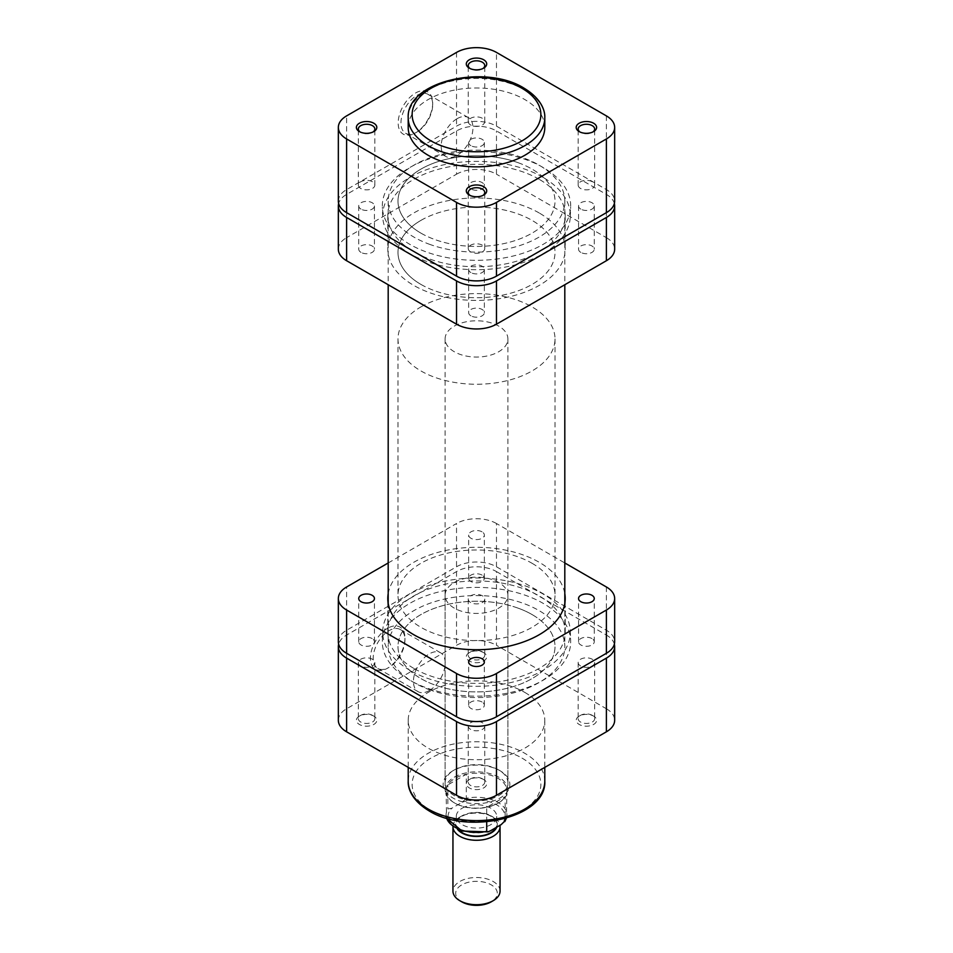 <?xml version="1.0" encoding="UTF-8"?>
<svg xmlns="http://www.w3.org/2000/svg" width="953" height="953" viewBox="0 0 953 953"><rect width="100%" height="100%" fill="white"/><g stroke="black" fill="none" stroke-linecap="round" stroke-linejoin="round"><path stroke-width="0.71" stroke-dasharray="4.76 3.57" d="M518.623 608.336A78.503 45.315 0 0 0 438.714 606.858A78.503 45.315 0 0 0 397.997 646.575A78.503 45.315 0 0 0 434.377 684.826A78.503 45.315 0 0 0 514.286 686.303A78.503 45.315 0 0 0 555.003 646.575A78.503 45.315 0 0 0 518.623 608.336M518.623 162.88A78.503 45.315 0 0 0 438.714 161.402A78.503 45.315 0 0 0 397.997 201.131A78.503 45.315 0 0 0 434.377 239.37A78.503 45.315 0 0 0 514.286 240.847A78.503 45.315 0 0 0 555.003 201.131A78.503 45.315 0 0 0 518.623 162.88M429.112 244.147A88.307 50.985 0 0 0 519.004 245.814A88.307 50.985 0 0 0 564.807 201.131A88.307 50.985 0 0 0 523.888 158.103A88.307 50.985 0 0 0 433.996 156.435A88.307 50.985 0 0 0 388.193 201.131A88.307 50.985 0 0 0 429.112 244.147M429.112 689.603A88.307 50.985 0 0 0 519.004 691.27A88.307 50.985 0 0 0 564.807 646.575A88.307 50.985 0 0 0 523.888 603.559A88.307 50.985 0 0 0 433.996 601.891A88.307 50.985 0 0 0 388.193 646.575A88.307 50.985 0 0 0 429.112 689.603M461.788 901.836A20.799 12.008 180 0 1 461.788 884.849A20.799 12.008 180 0 1 491.212 884.849A20.799 12.008 180 0 1 491.212 901.836M500.051 891.103A23.551 13.592 0 0 0 485.518 878.535A23.551 13.592 0 0 0 459.846 881.477A23.551 13.592 0 0 0 452.949 891.103M496.763 827.168A20.799 12.008 0 0 0 491.212 815.947A20.799 12.008 0 0 0 461.788 815.947L459.846 817.066A23.551 13.592 180 0 1 493.154 817.066A23.551 13.592 180 0 1 499.932 825.334M454.295 326.105A31.401 18.131 180 0 1 488.52 322.174A31.401 18.131 180 0 1 507.901 338.923A31.401 18.131 180 0 1 498.705 351.74A31.401 18.131 180 0 1 464.48 355.672A31.401 18.131 180 0 1 445.099 338.923A31.401 18.131 180 0 1 454.295 326.105M454.295 777.171A31.401 18.131 180 0 1 488.52 773.24A31.401 18.131 180 0 1 507.901 789.989A31.401 18.131 180 0 1 498.705 802.807L498.705 802.807A31.401 18.131 180 0 1 454.295 802.807A31.401 18.131 180 0 1 445.099 789.989A31.401 18.131 180 0 1 454.295 777.171M420.988 220.357A78.503 45.315 180 0 1 506.543 210.53A78.503 45.315 180 0 1 555.003 252.402A78.503 45.315 180 0 1 532.012 284.447A78.503 45.315 180 0 1 446.457 294.274A78.503 45.315 180 0 1 397.997 252.402A78.503 45.315 180 0 1 420.988 220.357M420.988 306.878A78.503 45.315 180 0 1 506.543 297.062A78.503 45.315 180 0 1 555.003 338.923A78.503 45.315 180 0 1 532.012 370.979A78.503 45.315 180 0 1 446.457 380.795A78.503 45.315 180 0 1 397.997 338.923A78.503 45.315 180 0 1 420.988 306.878M506.353 818.198A30.413 17.559 0 0 0 506.913 814.827A30.413 17.559 0 0 0 466.303 798.28L466.303 774.241L447.839 784.903A30.413 17.559 180 0 1 454.986 778.375A30.413 17.559 180 0 1 466.303 774.241A30.413 17.559 180 0 1 506.913 790.787A30.413 17.559 180 0 1 505.161 796.672A30.413 17.559 180 0 1 498.014 803.212L498.705 802.807L498.014 803.212A30.413 17.559 180 0 1 486.697 807.334L505.161 796.672L505.161 818.532M462.205 808.18A20.216 11.674 180 0 1 484.231 805.642A20.216 11.674 180 0 1 496.716 816.423A20.216 11.674 180 0 1 490.795 824.679A20.216 11.674 180 0 1 468.769 827.204A20.216 11.674 180 0 1 456.284 816.423A20.216 11.674 180 0 1 462.205 808.18M458.441 829.682A20.216 11.674 180 0 1 456.284 824.44A20.216 11.674 180 0 1 462.205 816.185A20.216 11.674 180 0 1 484.231 813.659A20.216 11.674 180 0 1 496.716 824.44A20.216 11.674 180 0 1 495.941 827.633M466.303 798.28L462.312 802.188L451.829 808.239L447.839 808.942A30.413 17.559 0 0 0 446.087 814.827A30.413 17.559 0 0 0 446.647 818.198M486.697 821.808L486.697 807.334A30.413 17.559 180 0 1 454.986 803.212A30.413 17.559 180 0 1 446.087 790.787A30.413 17.559 180 0 1 447.839 784.903L447.839 808.942M452.949 826.549A23.551 13.592 180 0 1 459.846 817.066L461.788 815.947A20.799 12.008 0 0 0 457.404 829.205M360.151 131.979A8.243 4.753 0 0 0 360.77 132.384L359.376 131.585L360.77 132.384A8.243 4.753 0 0 0 372.42 132.384A8.243 4.753 0 0 0 373.04 131.979M470.055 68.533A8.243 4.753 0 0 0 470.675 68.938L469.281 68.128L470.675 68.938A8.243 4.753 0 0 0 482.325 68.938A8.243 4.753 0 0 0 482.945 68.533M470.055 195.436A8.243 4.753 0 0 0 470.675 195.841L469.281 195.031L470.675 195.841A8.243 4.753 0 0 0 482.325 195.841A8.243 4.753 0 0 0 482.945 195.436M579.96 131.979A8.243 4.753 0 0 0 580.58 132.384L579.186 131.585L580.58 132.384A8.243 4.753 0 0 0 592.23 132.384A8.243 4.753 0 0 0 592.849 131.979M416.83 132.133L415.448 132.943A24.421 14.104 120 0 0 432.71 103.031A24.421 14.104 120 0 0 415.448 93.06A24.421 14.104 120 0 0 398.175 122.973A24.421 14.104 120 0 0 415.448 132.943L416.83 132.133A22.455 12.973 -60 0 1 405.597 133.253A22.455 12.973 -60 0 1 402.154 115.253A22.455 12.973 -60 0 1 416.83 95.455A22.455 12.973 -60 0 1 428.064 94.347A22.455 12.973 -60 0 1 432.71 104.627A22.455 12.973 -60 0 1 416.83 132.133M457.071 118.696A22.455 12.973 -60 0 1 468.304 117.576A22.455 12.973 -60 0 1 471.747 135.576A22.455 12.973 -60 0 1 457.071 155.375A22.455 12.973 -60 0 1 445.837 156.483A22.455 12.973 -60 0 1 442.395 138.483A22.455 12.973 -60 0 1 457.071 118.696M482.325 118.279A8.243 4.753 0 0 0 473.343 117.255A8.243 4.753 0 0 0 468.257 121.65A8.243 4.753 0 0 0 470.675 125.01A8.243 4.753 0 0 0 479.657 126.046A8.243 4.753 0 0 0 484.743 121.65A8.243 4.753 0 0 0 482.325 118.279M372.42 181.737A8.243 4.753 0 0 0 363.438 180.701A8.243 4.753 0 0 0 358.352 185.096A8.243 4.753 0 0 0 360.77 188.468A8.243 4.753 0 0 0 369.752 189.504A8.243 4.753 0 0 0 374.839 185.096A8.243 4.753 0 0 0 372.42 181.737M482.325 245.195A8.243 4.753 0 0 0 473.343 244.159A8.243 4.753 0 0 0 468.257 248.554A8.243 4.753 0 0 0 470.675 251.914A8.243 4.753 0 0 0 479.657 252.95A8.243 4.753 0 0 0 484.743 248.554A8.243 4.753 0 0 0 482.325 245.195M592.23 181.737A8.243 4.753 0 0 0 583.248 180.701A8.243 4.753 0 0 0 578.161 185.096A8.243 4.753 0 0 0 580.58 188.468A8.243 4.753 0 0 0 589.562 189.504A8.243 4.753 0 0 0 594.648 185.096A8.243 4.753 0 0 0 592.23 181.737M420.988 284.447A78.503 45.315 0 0 0 506.543 294.274A78.503 45.315 0 0 0 555.003 252.402A78.503 45.315 0 0 0 532.012 220.357A78.503 45.315 0 0 0 446.457 210.53A78.503 45.315 0 0 0 397.997 252.402A78.503 45.315 0 0 0 420.988 284.447M420.988 233.175A78.503 45.315 0 0 0 506.543 242.991A78.503 45.315 0 0 0 555.003 201.131A78.503 45.315 0 0 0 532.012 169.074A78.503 45.315 0 0 0 446.457 159.258A78.503 45.315 0 0 0 397.997 201.131A78.503 45.315 0 0 0 420.988 233.175M544.794 127.416A68.294 39.43 0 0 0 524.793 99.541A68.294 39.43 0 0 0 450.364 90.988A68.294 39.43 0 0 0 408.206 127.416M338.339 201.131A28.256 16.32 180 0 1 346.618 189.587L456.523 126.141A28.256 16.32 180 0 1 496.477 126.141L606.382 189.587A28.256 16.32 180 0 1 614.661 201.131M387.692 628.241A24.421 14.104 120 0 0 370.419 658.154A24.421 14.104 120 0 0 387.692 668.124L387.692 668.124A24.421 14.104 120 0 0 404.954 638.212A24.421 14.104 120 0 0 387.692 628.241M389.074 667.326L387.692 668.124L389.074 667.326A22.455 12.973 -60 0 1 377.853 668.434A22.455 12.973 -60 0 1 374.41 650.434A22.455 12.973 -60 0 1 389.074 630.648A22.455 12.973 -60 0 1 400.308 629.528A22.455 12.973 -60 0 1 404.954 639.808A22.455 12.973 -60 0 1 389.074 667.326L389.074 667.326M482.325 651.864L483.719 652.674A10.209 5.897 0 0 0 469.281 652.674A10.209 5.897 0 0 0 469.281 661.001A10.209 5.897 0 0 0 483.719 661.001A10.209 5.897 0 0 0 483.719 652.674L482.325 651.864A8.243 4.753 180 0 1 484.743 655.235A8.243 4.753 180 0 1 479.657 659.631A8.243 4.753 180 0 1 470.675 658.594A8.243 4.753 180 0 1 468.257 655.235A8.243 4.753 180 0 1 470.675 651.864A8.243 4.753 180 0 1 482.325 651.864M372.42 715.322L373.814 716.12A10.209 5.897 0 0 0 359.376 716.12A10.209 5.897 0 0 0 359.376 724.447A10.209 5.897 0 0 0 373.814 724.447A10.209 5.897 0 0 0 373.814 716.12L372.42 715.322A8.243 4.753 180 0 1 374.839 718.681A8.243 4.753 180 0 1 369.752 723.077A8.243 4.753 180 0 1 360.77 722.052A8.243 4.753 180 0 1 358.352 718.681A8.243 4.753 180 0 1 360.77 715.322A8.243 4.753 180 0 1 372.42 715.322M482.325 778.768L483.719 779.578A10.209 5.897 0 0 0 469.281 779.578A10.209 5.897 0 0 0 469.281 787.905A10.209 5.897 0 0 0 483.719 787.905A10.209 5.897 0 0 0 483.719 779.578L482.325 778.768A8.243 4.753 180 0 1 484.743 782.139A8.243 4.753 180 0 1 479.657 786.535A8.243 4.753 180 0 1 470.675 785.498A8.243 4.753 180 0 1 468.257 782.139A8.243 4.753 180 0 1 470.675 778.768A8.243 4.753 180 0 1 482.325 778.768M592.23 715.322L593.624 716.12A10.209 5.897 0 0 0 579.186 716.12A10.209 5.897 0 0 0 579.186 724.447A10.209 5.897 0 0 0 593.624 724.447A10.209 5.897 0 0 0 593.624 716.12L592.23 715.322A8.243 4.753 180 0 1 594.648 718.681A8.243 4.753 180 0 1 589.562 723.077A8.243 4.753 180 0 1 580.58 722.052A8.243 4.753 180 0 1 578.161 718.681A8.243 4.753 180 0 1 580.58 715.322A8.243 4.753 180 0 1 592.23 715.322M498.705 769.964L500.087 770.763A33.367 19.263 0 0 0 452.913 770.763A33.367 19.263 0 0 0 452.913 797.995A33.367 19.263 0 0 0 500.087 797.995A33.367 19.263 0 0 0 500.087 770.763L498.705 769.964A31.401 18.131 180 0 1 507.901 782.782A31.401 18.131 180 0 1 488.52 799.531A31.401 18.131 180 0 1 454.295 795.6A31.401 18.131 180 0 1 445.099 782.782A31.401 18.131 180 0 1 454.295 769.964A31.401 18.131 180 0 1 498.705 769.964M429.315 690.556A22.455 12.973 -60 0 1 418.093 691.664A22.455 12.973 -60 0 1 414.65 673.664A22.455 12.973 -60 0 1 429.315 653.877A22.455 12.973 -60 0 1 440.548 652.769A22.455 12.973 -60 0 1 443.991 670.757A22.455 12.973 -60 0 1 429.315 690.556M360.77 665.968A8.243 4.753 180 0 1 358.352 662.597A8.243 4.753 180 0 1 363.438 658.201A8.243 4.753 180 0 1 372.42 659.238A8.243 4.753 180 0 1 374.839 662.597A8.243 4.753 180 0 1 369.752 666.993A8.243 4.753 180 0 1 360.77 665.968M470.675 602.51A8.243 4.753 180 0 1 468.257 599.151A8.243 4.753 180 0 1 473.343 594.755A8.243 4.753 180 0 1 482.325 595.78A8.243 4.753 180 0 1 484.743 599.151A8.243 4.753 180 0 1 479.657 603.547A8.243 4.753 180 0 1 470.675 602.51M580.58 665.968A8.243 4.753 180 0 1 578.161 662.597A8.243 4.753 180 0 1 583.248 658.201A8.243 4.753 180 0 1 592.23 659.238A8.243 4.753 180 0 1 594.648 662.597A8.243 4.753 180 0 1 589.562 666.993A8.243 4.753 180 0 1 580.58 665.968M470.675 729.414A8.243 4.753 180 0 1 468.257 726.055A8.243 4.753 180 0 1 473.343 721.659A8.243 4.753 180 0 1 482.325 722.684A8.243 4.753 180 0 1 484.743 726.055A8.243 4.753 180 0 1 479.657 730.451A8.243 4.753 180 0 1 470.675 729.414M454.295 608.121A31.401 18.131 180 0 1 445.099 595.303A31.401 18.131 180 0 1 464.48 578.554A31.401 18.131 180 0 1 498.705 582.486A31.401 18.131 180 0 1 507.901 595.303A31.401 18.131 180 0 1 488.52 612.052A31.401 18.131 180 0 1 454.295 608.121M524.793 692.402A68.294 39.43 180 0 1 544.794 720.289A68.294 39.43 180 0 1 502.636 756.718A68.294 39.43 180 0 1 428.207 748.165A68.294 39.43 180 0 1 408.206 720.289A68.294 39.43 180 0 1 450.364 683.861A68.294 39.43 180 0 1 524.793 692.402M532.012 563.259A78.503 45.315 180 0 1 555.003 595.303A78.503 45.315 180 0 1 506.543 637.176A78.503 45.315 180 0 1 420.988 627.348A78.503 45.315 180 0 1 397.997 595.303A78.503 45.315 180 0 1 446.457 553.431A78.503 45.315 180 0 1 532.012 563.259M532.012 614.53A78.503 45.315 180 0 1 555.003 646.575A78.503 45.315 180 0 1 506.543 688.447A78.503 45.315 180 0 1 420.988 678.619A78.503 45.315 180 0 1 397.997 646.575A78.503 45.315 180 0 1 446.457 604.702A78.503 45.315 180 0 1 532.012 614.53M496.477 571.586L606.382 635.043L606.382 708.746L496.477 645.3L496.477 571.586A28.256 16.32 0 0 0 456.523 571.586L346.618 635.043A28.256 16.32 0 0 0 338.649 644.18M614.351 644.18A28.256 16.32 0 0 0 606.382 635.043M338.339 720.289A28.256 16.32 180 0 1 346.618 708.746L456.523 645.3A28.256 16.32 180 0 1 496.477 645.3M606.382 708.746A28.256 16.32 180 0 1 614.661 720.289M482.051 531.845A7.85 4.527 0 0 0 473.498 530.869A7.85 4.527 0 0 0 468.65 535.05A7.85 4.527 0 0 0 470.949 538.266A7.85 4.527 0 0 0 479.502 539.243A7.85 4.527 0 0 0 484.35 535.05A7.85 4.527 0 0 0 482.051 531.845M482.051 575.112A7.85 4.527 0 0 0 473.498 574.135A7.85 4.527 0 0 0 468.65 578.316A7.85 4.527 0 0 0 470.949 581.521A7.85 4.527 0 0 0 479.502 582.509A7.85 4.527 0 0 0 484.35 578.316A7.85 4.527 0 0 0 482.051 575.112M372.146 638.57A7.85 4.527 0 0 0 363.593 637.581A7.85 4.527 0 0 0 358.745 641.774A7.85 4.527 0 0 0 361.044 644.978A7.85 4.527 0 0 0 369.597 645.955A7.85 4.527 0 0 0 374.446 641.774A7.85 4.527 0 0 0 372.146 638.57M482.051 702.016A7.85 4.527 0 0 0 473.498 701.039A7.85 4.527 0 0 0 468.65 705.22A7.85 4.527 0 0 0 470.949 708.424A7.85 4.527 0 0 0 479.502 709.413A7.85 4.527 0 0 0 484.35 705.22A7.85 4.527 0 0 0 482.051 702.016M591.956 638.57A7.85 4.527 0 0 0 583.403 637.581A7.85 4.527 0 0 0 578.554 641.774A7.85 4.527 0 0 0 580.853 644.978A7.85 4.527 0 0 0 589.407 645.955A7.85 4.527 0 0 0 594.255 641.774A7.85 4.527 0 0 0 591.956 638.57M409.897 680.228A94.192 54.381 180 0 1 382.332 640.499A94.192 54.381 180 0 1 441.477 591.289A94.192 54.381 180 0 1 543.103 603.32A94.192 54.381 180 0 1 570.668 640.499A94.192 54.381 180 0 1 513.572 691.771A94.192 54.381 180 0 1 409.897 680.228M410.171 670.459A93.811 54.154 180 0 1 382.713 630.886A93.811 54.154 180 0 1 441.62 581.878A93.811 54.154 180 0 1 542.829 593.862A93.811 54.154 180 0 1 570.287 630.886A93.811 54.154 180 0 1 513.417 681.943A93.811 54.154 180 0 1 410.171 670.459M388.193 593.695A88.7 51.212 180 0 1 446.445 550.322A88.7 51.212 180 0 1 539.219 562.294A88.7 51.212 180 0 1 564.807 593.695M413.781 668.375A88.7 51.212 180 0 1 387.8 632.161A88.7 51.212 180 0 1 442.549 584.844A88.7 51.212 180 0 1 539.219 595.947A88.7 51.212 180 0 1 565.2 632.161A88.7 51.212 180 0 1 510.451 679.477A88.7 51.212 180 0 1 413.781 668.375M338.339 641.774A28.256 16.32 180 0 1 346.618 630.231L456.523 566.785A28.256 16.32 180 0 1 496.477 566.785L606.382 630.231A28.256 16.32 180 0 1 614.661 641.774M388.193 562.973L456.523 523.519L456.523 566.785M496.477 566.785L496.477 523.519L564.807 562.973M496.477 523.519A28.256 16.32 0 0 0 456.523 523.519M361.044 252.402A7.85 4.527 180 0 1 358.745 249.198A7.85 4.527 180 0 1 363.593 245.004A7.85 4.527 180 0 1 372.146 245.993A7.85 4.527 180 0 1 374.446 249.198A7.85 4.527 180 0 1 369.597 253.379A7.85 4.527 180 0 1 361.044 252.402M361.044 209.136A7.85 4.527 180 0 1 358.745 205.931A7.85 4.527 180 0 1 363.593 201.75A7.85 4.527 180 0 1 372.146 202.727A7.85 4.527 180 0 1 374.446 205.931A7.85 4.527 180 0 1 369.597 210.125A7.85 4.527 180 0 1 361.044 209.136M470.949 188.944A7.85 4.527 180 0 1 468.65 185.74A7.85 4.527 180 0 1 473.498 181.558A7.85 4.527 180 0 1 482.051 182.535A7.85 4.527 180 0 1 484.35 185.74A7.85 4.527 180 0 1 479.502 189.933A7.85 4.527 180 0 1 470.949 188.944M470.949 145.69A7.85 4.527 180 0 1 468.65 142.485A7.85 4.527 180 0 1 473.498 138.292A7.85 4.527 180 0 1 482.051 139.281A7.85 4.527 180 0 1 484.35 142.485A7.85 4.527 180 0 1 479.502 146.667A7.85 4.527 180 0 1 470.949 145.69M580.853 252.402A7.85 4.527 180 0 1 578.554 249.198A7.85 4.527 180 0 1 583.403 245.004A7.85 4.527 180 0 1 591.956 245.993A7.85 4.527 180 0 1 594.255 249.198A7.85 4.527 180 0 1 589.407 253.379A7.85 4.527 180 0 1 580.853 252.402M580.853 209.136A7.85 4.527 180 0 1 578.554 205.931A7.85 4.527 180 0 1 583.403 201.75A7.85 4.527 180 0 1 591.956 202.727A7.85 4.527 180 0 1 594.255 205.931A7.85 4.527 180 0 1 589.407 210.125A7.85 4.527 180 0 1 580.853 209.136M470.949 315.848A7.85 4.527 180 0 1 468.65 312.644A7.85 4.527 180 0 1 473.498 308.462A7.85 4.527 180 0 1 482.051 309.439A7.85 4.527 180 0 1 484.35 312.644A7.85 4.527 180 0 1 479.502 316.837A7.85 4.527 180 0 1 470.949 315.848M470.949 272.594A7.85 4.527 180 0 1 468.65 269.389A7.85 4.527 180 0 1 473.498 265.196A7.85 4.527 180 0 1 482.051 266.185A7.85 4.527 180 0 1 484.35 269.389A7.85 4.527 180 0 1 479.502 273.571A7.85 4.527 180 0 1 470.949 272.594M543.103 167.478A94.192 54.381 0 0 0 439.428 155.935A94.192 54.381 0 0 0 382.332 207.206A94.192 54.381 0 0 0 409.897 244.385A94.192 54.381 0 0 0 511.523 256.417A94.192 54.381 0 0 0 570.668 207.206A94.192 54.381 0 0 0 543.103 167.478M542.829 177.246A93.811 54.154 0 0 0 439.583 165.762A93.811 54.154 0 0 0 382.713 216.819A93.811 54.154 0 0 0 410.171 253.843A93.811 54.154 0 0 0 511.38 265.827A93.811 54.154 0 0 0 570.287 216.819A93.811 54.154 0 0 0 542.829 177.246M539.219 212.984A88.7 51.212 0 0 0 442.549 201.881A88.7 51.212 0 0 0 387.8 249.198A88.7 51.212 0 0 0 413.781 285.412A88.7 51.212 0 0 0 510.451 296.514A88.7 51.212 0 0 0 565.2 249.198A88.7 51.212 0 0 0 539.219 212.984M539.219 179.331A88.7 51.212 0 0 0 442.549 168.228A88.7 51.212 0 0 0 387.8 215.545A88.7 51.212 0 0 0 413.781 251.759A88.7 51.212 0 0 0 510.451 262.861A88.7 51.212 0 0 0 565.2 215.545A88.7 51.212 0 0 0 539.219 179.331M614.351 203.525A28.256 16.32 0 0 0 606.382 194.4L496.477 130.942A28.256 16.32 0 0 0 456.523 130.942L346.618 194.4A28.256 16.32 0 0 0 338.649 203.525M456.523 130.942L456.523 174.208L346.618 237.654L346.618 194.4M456.523 174.208A28.256 16.32 180 0 1 496.477 174.208L496.477 130.942M606.382 194.4L606.382 237.654L496.477 174.208M606.382 237.654A28.256 16.32 180 0 1 614.661 249.198M338.339 249.198A28.256 16.32 180 0 1 346.618 237.654M462.312 802.188A28.459 16.427 180 0 1 496.62 804.808A28.459 16.427 180 0 1 501.171 824.619M490.688 830.671A28.459 16.427 180 0 1 456.38 828.05A28.459 16.427 180 0 1 451.829 808.239M408.206 117.803A68.294 39.43 180 0 1 450.364 81.374A68.294 39.43 180 0 1 524.793 89.927A68.294 39.43 180 0 1 544.794 117.803M496.477 126.141L496.477 52.427M606.382 115.885L606.382 189.587M346.618 189.587L346.618 115.885M456.523 52.427L456.523 126.141M522.018 758.1A64.363 37.167 180 0 1 522.018 810.658A64.363 37.167 180 0 1 430.982 810.658A64.363 37.167 180 0 1 430.982 758.1A64.363 37.167 180 0 1 522.018 758.1M544.794 781.174A68.294 39.43 0 0 0 524.793 753.299A68.294 39.43 0 0 0 450.364 744.746A68.294 39.43 0 0 0 408.206 781.174M456.523 571.586L456.523 645.3M346.618 708.746L346.618 635.043M346.618 630.231L346.618 586.977M606.382 586.977L606.382 630.231M397.997 338.923L397.997 595.303M564.807 201.131L564.807 284.733M564.807 603.32L564.807 646.575M388.193 201.131L388.193 284.733M388.193 603.32L388.193 646.575M555.003 338.923L555.003 595.303M491.212 815.947L493.154 817.066M507.901 338.923L507.901 789.989M496.716 816.423L496.716 824.44M456.284 816.423L456.284 824.44M454.986 803.212L454.295 802.807M446.087 790.787L446.576 818.174M506.913 790.787L506.424 818.174M445.099 338.923L445.099 789.989M432.71 104.627L432.71 103.031M468.304 117.576L428.064 94.347M468.257 121.65L468.257 65.566M358.352 185.096L358.352 129.024M468.257 248.554L468.257 192.47M578.161 185.096L578.161 129.024M594.648 185.096L594.648 129.024M484.743 248.554L484.743 192.47M374.839 185.096L374.839 129.024M484.743 121.65L484.743 65.566M445.837 156.483L405.597 133.253M592.23 132.384L593.624 131.585M482.325 195.841L483.719 195.031M482.325 68.938L483.719 68.128M372.42 132.384L373.814 131.585M470.675 651.864L469.281 652.674M360.77 715.322L359.376 716.12M470.675 778.768L469.281 779.578M580.58 715.322L579.186 716.12M454.295 769.964L452.913 770.763M418.093 691.664L377.853 668.434M358.352 662.597L358.352 718.681M468.257 599.151L468.257 655.235M578.161 662.597L578.161 718.681M468.257 726.055L468.257 782.139M445.099 595.303L445.099 782.782M544.794 720.289L544.794 767.379M408.206 720.289L408.206 767.379M507.901 595.303L507.901 782.782M484.743 726.055L484.743 782.139M594.648 662.597L594.648 718.681M484.743 599.151L484.743 655.235M374.839 662.597L374.839 718.681M440.548 652.769L400.308 629.528M404.954 639.808L404.954 638.212M468.65 578.316L468.65 535.05M358.745 641.774L358.745 598.508M468.65 705.22L468.65 661.966M578.554 641.774L578.554 598.508M382.713 630.886L382.332 640.499M387.8 632.161L387.8 598.508M565.2 632.161L565.2 598.508M570.287 630.886L570.668 640.499M594.255 641.774L594.255 598.508M484.35 705.22L484.35 661.966M374.446 641.774L374.446 598.508M484.35 578.316L484.35 535.05M358.745 205.931L358.745 249.198M468.65 142.485L468.65 185.74M578.554 205.931L578.554 249.198M468.65 269.389L468.65 312.644M382.713 216.819L382.332 207.206M387.8 215.545L387.8 249.198M565.2 215.545L565.2 249.198M570.287 216.819L570.668 207.206M484.35 269.389L484.35 312.644M594.255 205.931L594.255 249.198M484.35 142.485L484.35 185.74M374.446 205.931L374.446 249.198"/><path stroke-width="1.43" d="M452.949 826.68L452.949 891.103A23.551 13.592 0 0 0 459.846 900.716L461.788 901.836A20.799 12.008 180 0 0 491.212 901.836L493.154 900.716A23.551 13.592 0 0 0 500.051 891.103L500.051 826.68A23.551 13.592 180 0 1 493.154 836.293A23.551 13.592 180 0 1 467.482 839.248A23.551 13.592 180 0 1 452.949 826.68A23.551 13.592 180 0 1 452.949 826.549M457.404 829.205A20.799 12.008 0 0 0 491.212 832.934A20.799 12.008 0 0 0 496.763 827.168M499.932 825.334A23.551 13.592 180 0 1 500.051 826.68M495.941 827.633A20.216 11.674 180 0 1 490.795 832.696A20.216 11.674 180 0 1 458.441 829.682M446.647 818.198A30.413 17.559 0 0 0 486.697 831.373L488.043 831.862L490.688 830.671L501.171 824.619L505.161 820.712A30.413 17.559 0 0 0 506.353 818.198M506.424 818.174L504.816 821.617L505.161 818.532M486.697 831.373L486.697 821.808M459.846 900.716A23.551 13.592 0 0 0 493.154 900.716L491.212 901.836M359.376 131.585L359.376 131.585A10.209 5.897 180 0 1 359.376 123.247A10.209 5.897 180 0 1 373.814 123.247A10.209 5.897 180 0 1 373.814 131.585A10.209 5.897 180 0 1 359.376 131.585M373.04 131.979A8.243 4.753 0 0 0 374.839 129.024A8.243 4.753 0 0 0 372.42 125.653A8.243 4.753 0 0 0 363.438 124.629A8.243 4.753 0 0 0 358.352 129.024A8.243 4.753 0 0 0 360.151 131.979M469.281 68.128L469.281 68.128A10.209 5.897 180 0 1 469.281 59.801A10.209 5.897 180 0 1 483.719 59.801A10.209 5.897 180 0 1 483.719 68.128A10.209 5.897 180 0 1 469.281 68.128M482.945 68.533A8.243 4.753 0 0 0 484.743 65.566A8.243 4.753 0 0 0 482.325 62.207A8.243 4.753 0 0 0 473.343 61.171A8.243 4.753 0 0 0 468.257 65.566A8.243 4.753 0 0 0 470.055 68.533M469.281 195.031L469.281 195.031A10.209 5.897 180 0 1 469.281 186.705A10.209 5.897 180 0 1 483.719 186.705A10.209 5.897 180 0 1 483.719 195.031A10.209 5.897 180 0 1 469.281 195.031M482.945 195.436A8.243 4.753 0 0 0 484.743 192.47A8.243 4.753 0 0 0 482.325 189.111A8.243 4.753 0 0 0 473.343 188.075A8.243 4.753 0 0 0 468.257 192.47A8.243 4.753 0 0 0 470.055 195.436M579.186 131.585L579.186 131.585A10.209 5.897 180 0 1 579.186 123.247A10.209 5.897 180 0 1 593.624 123.247A10.209 5.897 180 0 1 593.624 131.585A10.209 5.897 180 0 1 579.186 131.585M592.849 131.979A8.243 4.753 0 0 0 594.648 129.024A8.243 4.753 0 0 0 592.23 125.653A8.243 4.753 0 0 0 583.248 124.629A8.243 4.753 0 0 0 578.161 129.024A8.243 4.753 0 0 0 579.96 131.979M428.207 155.303A68.294 39.43 0 0 0 502.636 163.845A68.294 39.43 0 0 0 544.794 127.416L544.794 117.803A68.294 39.43 180 0 1 502.636 154.231A68.294 39.43 180 0 1 428.207 145.678A68.294 39.43 180 0 1 408.206 117.803L408.206 127.416A68.294 39.43 0 0 0 428.207 155.303M346.618 212.662L456.523 276.12L456.523 202.405L346.618 138.959L346.618 212.662A28.256 16.32 180 0 1 338.339 201.131L338.339 127.416A28.256 16.32 0 0 0 346.618 138.959M606.382 138.959A28.256 16.32 0 0 0 614.661 127.416L614.661 201.131A28.256 16.32 180 0 1 606.382 212.662L606.382 138.959L496.477 202.405L496.477 276.12L606.382 212.662M496.477 276.12A28.256 16.32 180 0 1 456.523 276.12M614.661 127.416A28.256 16.32 0 0 0 606.382 115.885L496.477 52.427A28.256 16.32 0 0 0 456.523 52.427L346.618 115.885A28.256 16.32 0 0 0 338.339 127.416M456.523 202.405A28.256 16.32 0 0 0 496.477 202.405M338.649 644.18A28.256 16.32 0 0 0 338.339 646.575A28.256 16.32 0 0 0 346.618 658.118L456.523 721.564A28.256 16.32 0 0 0 496.477 721.564L496.477 795.279L606.382 731.821L606.382 658.118L496.477 721.564M606.382 658.118A28.256 16.32 0 0 0 614.661 646.575A28.256 16.32 0 0 0 614.351 644.18M614.661 646.575L614.661 720.289A28.256 16.32 180 0 1 606.382 731.821M496.477 795.279A28.256 16.32 180 0 1 456.523 795.279L346.618 731.821A28.256 16.32 180 0 1 338.339 720.289L338.339 646.575M372.146 595.303A7.85 4.527 0 0 0 363.593 594.327A7.85 4.527 0 0 0 358.745 598.508A7.85 4.527 0 0 0 361.044 601.712A7.85 4.527 0 0 0 369.597 602.689A7.85 4.527 0 0 0 374.446 598.508A7.85 4.527 0 0 0 372.146 595.303M482.051 658.761A7.85 4.527 0 0 0 473.498 657.773A7.85 4.527 0 0 0 468.65 661.966A7.85 4.527 0 0 0 470.949 665.17A7.85 4.527 0 0 0 479.502 666.147A7.85 4.527 0 0 0 484.35 661.966A7.85 4.527 0 0 0 482.051 658.761M591.956 595.303A7.85 4.527 0 0 0 583.403 594.327A7.85 4.527 0 0 0 578.554 598.508A7.85 4.527 0 0 0 580.853 601.712A7.85 4.527 0 0 0 589.407 602.689A7.85 4.527 0 0 0 594.255 598.508A7.85 4.527 0 0 0 591.956 595.303M564.807 593.695A88.7 51.212 180 0 1 565.2 598.508A88.7 51.212 180 0 1 510.451 645.824A88.7 51.212 180 0 1 413.781 634.722A88.7 51.212 180 0 1 387.8 598.508A88.7 51.212 180 0 1 388.193 593.695M606.382 653.305L606.382 610.039A28.256 16.32 0 0 0 614.661 598.508L614.661 641.774A28.256 16.32 180 0 1 606.382 653.305L496.477 716.763A28.256 16.32 180 0 1 456.523 716.763L346.618 653.305A28.256 16.32 180 0 1 338.339 641.774L338.339 598.508A28.256 16.32 0 0 0 346.618 610.039L346.618 653.305M338.339 598.508A28.256 16.32 0 0 1 346.618 586.977L388.193 562.973M456.523 716.763L456.523 673.497L346.618 610.039M456.523 673.497A28.256 16.32 0 0 0 496.477 673.497L496.477 716.763M606.382 610.039L496.477 673.497M614.661 598.508A28.256 16.32 0 0 0 606.382 586.977L564.807 562.973M338.649 203.525A28.256 16.32 0 0 0 338.339 205.931A28.256 16.32 0 0 0 346.618 217.475L456.523 280.921A28.256 16.32 0 0 0 496.477 280.921L606.382 217.475A28.256 16.32 0 0 0 614.661 205.931A28.256 16.32 0 0 0 614.351 203.525M614.661 205.931L614.661 249.198A28.256 16.32 180 0 1 606.382 260.729L606.382 217.475M496.477 280.921L496.477 324.187L606.382 260.729M496.477 324.187A28.256 16.32 180 0 1 456.523 324.187L456.523 280.921M346.618 217.475L346.618 260.729L456.523 324.187M346.618 260.729A28.256 16.32 180 0 1 338.339 249.198L338.339 205.931M430.982 140.877A64.363 37.167 0 0 0 522.018 140.877A64.363 37.167 0 0 0 522.018 88.319A64.363 37.167 0 0 0 430.982 88.319A64.363 37.167 0 0 0 430.982 140.877M428.207 809.061A68.294 39.43 0 0 0 502.636 817.603A68.294 39.43 0 0 0 544.794 781.174C546.855 817.65 468.018 835.424 429.017 810.848C411.613 800.306 407.777 788.179 408.206 781.174A68.294 39.43 0 0 0 428.207 809.061M346.618 658.118L346.618 731.821M456.523 795.279L456.523 721.564M564.807 284.733L564.807 603.32M388.193 284.733L388.193 603.32M487.948 831.886L461.991 831.028L446.576 818.174M544.794 117.803C545.223 110.727 541.316 98.624 523.983 88.129C484.982 63.553 406.145 81.327 408.206 117.803M544.794 767.379L544.794 781.174M408.206 767.379L408.206 781.174"/></g></svg>

